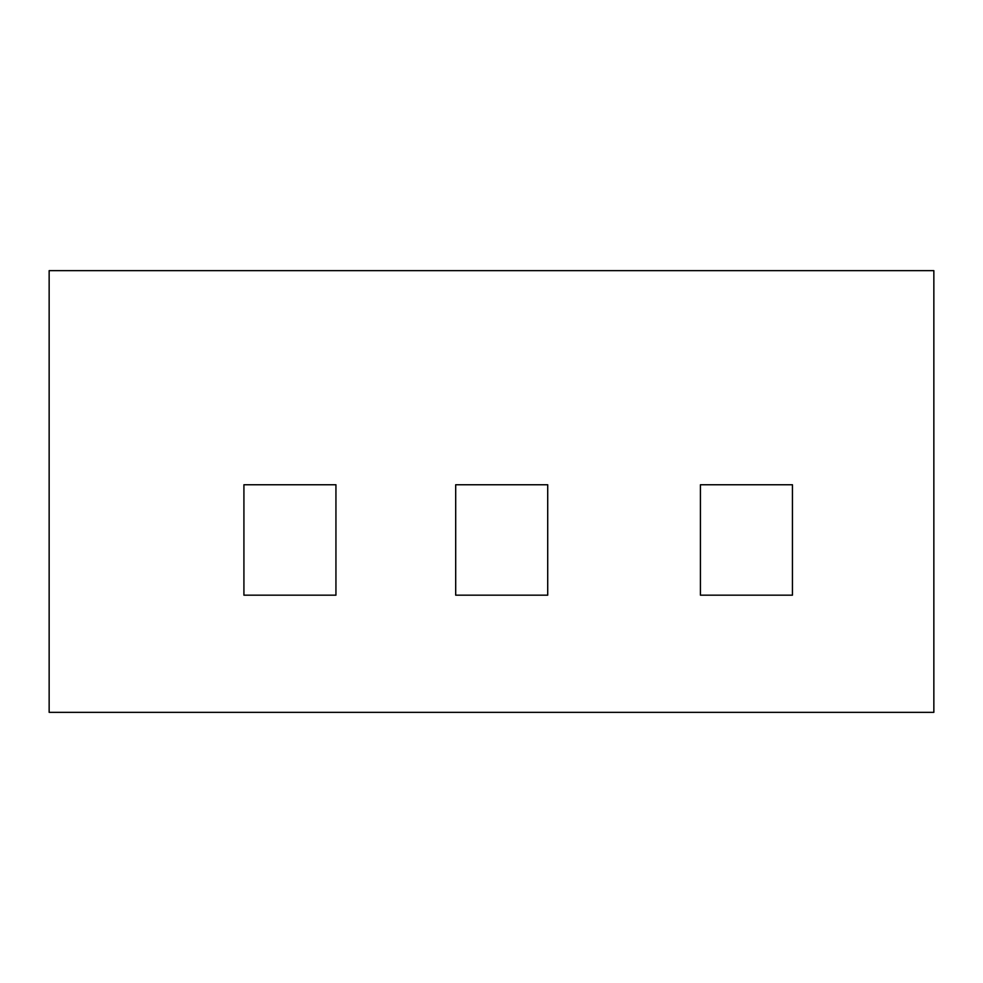 <?xml version="1.0" encoding="UTF-8"?>
<svg xmlns="http://www.w3.org/2000/svg" width="983" height="983" viewBox="0 0 983 983"><rect width="100%" height="100%" fill="white"/><g stroke="black" fill="none" stroke-linecap="round" stroke-linejoin="round"><path stroke-width="1.47" d="M455.694 595.182L455.694 484.754L547.715 484.754L547.715 595.182L455.694 595.182L547.715 595.182L547.715 484.754M700.424 595.182L700.424 484.754L792.445 484.754L792.445 595.182L700.424 595.182L700.424 484.754L792.445 484.754L792.445 595.182L700.424 595.182M335.94 595.182L243.919 595.182L243.919 484.754L335.94 484.754L335.94 595.182L243.919 595.182L243.919 484.754L335.94 484.754L335.94 595.182M49.15 712.343L933.85 712.343L933.85 270.657L49.15 270.657L49.15 712.343"/></g></svg>
